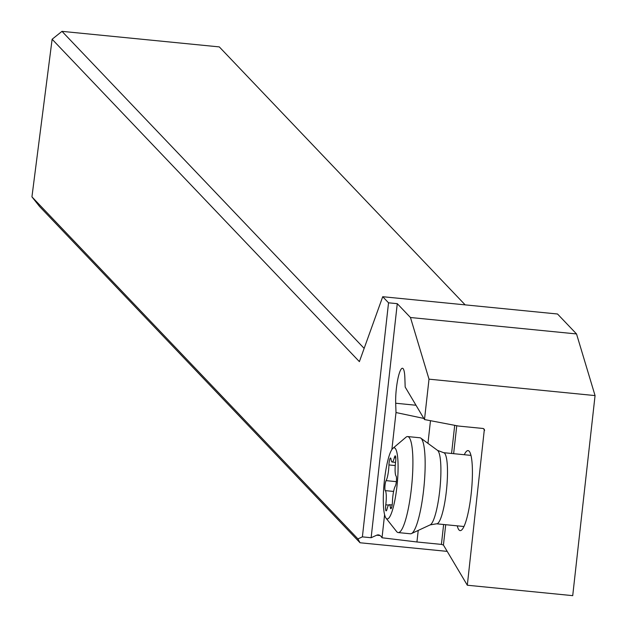 <?xml version="1.0" encoding="UTF-8"?>
<svg xmlns="http://www.w3.org/2000/svg" width="627" height="627" viewBox="0 0 627 627"><rect width="100%" height="100%" fill="white"/><g stroke="black" fill="none" stroke-linecap="round" stroke-linejoin="round"><path stroke-width="0.94" d="M415.991 405.246L395.692 403.239A22.337 4.083 -84.4 0 1 396.601 386.632A22.337 4.083 -84.4 0 1 402.471 368.261A22.337 4.083 -84.4 0 1 404.854 377.728L405.175 387.039L424.495 419.549L458.58 426.062L483.056 428.476L484.357 429.315L467.319 585.226L572.717 595.65L595.062 395.59L576.526 333.94L557.521 314.002L382.721 296.712L359.389 361.638L52.127 39.242L31.938 196.862L39.556 206.487L360.047 542.763L357.915 538.899L31.938 196.862M465.156 304.863L219.309 46.907L61.987 31.35L52.127 39.242M576.526 333.94L410.466 317.513L429.009 379.163L595.062 395.59M384.594 514.712L382.023 537.77A89.332 16.349 -84.4 0 0 378.442 534.894A89.332 16.349 -84.4 0 0 376.678 535.215L371.129 537.731L397.275 303.672L388.536 302.81L382.721 296.712M397.275 303.672L410.466 317.513M395.692 403.239L396.005 412.542L391.875 449.567M424.495 419.549L429.009 379.163M382.023 537.77L416.931 541.979L418.225 530.426M427.951 443.36L430.483 420.693M423.828 418.428L396.005 412.542M467.319 585.226L443.43 545.035L441.408 544.401L416.931 541.979M457.248 525.849A40.199 7.359 -84.4 0 0 459.066 530.027A40.199 7.359 -84.4 0 0 461.59 530.058A40.199 7.359 -84.4 0 0 471.433 491.341A40.199 7.359 -84.4 0 0 469.364 451.448A40.199 7.359 -84.4 0 0 469.161 451.213A40.199 7.359 -84.4 0 0 464.278 454.724M388.536 302.81L362.39 536.869L371.129 537.731M362.39 536.869L357.915 538.899M447.2 551.384L360.047 542.763M61.987 31.35L364.154 348.393M398.184 532.574L410.419 533.781A48.24 8.825 -84.4 0 0 411.39 533.601A48.24 8.825 -84.4 0 0 425.067 458.235A48.24 8.825 -84.4 0 0 420.835 438.14A48.24 8.825 -84.4 0 0 419.918 437.771L407.675 436.564A48.24 8.825 95.6 0 1 412.825 457.02A48.24 8.825 95.6 0 1 408.608 507.118A48.24 8.825 95.6 0 1 398.184 532.574A48.24 8.825 95.6 0 1 396.632 531.571L386.028 518.176A35.731 6.536 95.6 0 1 383.363 503.763A35.731 6.536 95.6 0 1 392.941 448.297A35.731 6.536 95.6 0 1 398.027 462.953A35.731 6.536 95.6 0 1 394.312 502.925A35.731 6.536 95.6 0 1 386.028 518.176M392.941 448.297L405.959 437.238A48.24 8.825 95.6 0 1 407.675 436.564M390.386 507.517A5.22 0.956 -84.4 0 0 390.864 508.716A5.22 0.956 -84.4 0 0 392.447 501.772A12.368 2.265 95.6 0 1 395.3 486.074A5.22 0.956 -84.4 0 0 396.499 478.229A5.22 0.956 -84.4 0 0 396.092 476.097A12.368 2.265 95.6 0 1 395.12 471.049A12.368 2.265 95.6 0 1 395.613 461.911A5.22 0.956 -84.4 0 0 395.817 458.063A5.22 0.956 -84.4 0 0 395.261 455.853A5.22 0.956 -84.4 0 0 394.336 457.686A12.368 2.265 95.6 0 1 392.149 462.028A12.368 2.265 95.6 0 1 391.005 459.191A5.22 0.956 -84.4 0 0 390.527 458A5.22 0.956 -84.4 0 0 388.944 464.944A12.368 2.265 95.6 0 1 386.091 480.635A5.22 0.956 -84.4 0 0 384.884 488.488A5.22 0.956 -84.4 0 0 385.299 490.62A12.368 2.265 95.6 0 1 386.271 495.667A12.368 2.265 95.6 0 1 385.777 504.798A5.22 0.956 -84.4 0 0 385.574 508.654A5.22 0.956 -84.4 0 0 386.13 510.864A5.22 0.956 -84.4 0 0 387.047 509.03A12.368 2.265 95.6 0 1 389.242 504.688A12.368 2.265 95.6 0 1 390.386 507.517L391.569 507.635M443.43 545.035L445.703 524.705M453.634 453.674L456.762 425.709M483.488 428.578L484.6 430.451M441.408 544.401L443.626 524.501M451.565 453.47L454.708 425.318M380.103 535.552L376.678 535.215M447.435 467.836A35.731 6.536 95.6 0 1 444.308 504.947A35.731 6.536 95.6 0 1 436.588 523.804L430.169 524.877A37.651 6.889 -84.4 0 0 440.836 466.057A37.651 6.889 -84.4 0 0 437.536 450.374L443.626 452.686A35.731 6.536 95.6 0 1 447.435 467.836M385.777 504.798L388.591 505.08M385.299 490.62L393.607 491.435M386.091 480.635L396.342 481.654M388.944 464.944L395.245 465.563M394.336 457.686L395.809 457.828M463.949 526.508L436.588 523.804M470.987 455.39L443.626 452.686M430.169 524.877L411.39 533.601M437.536 450.374L420.835 438.14M389.242 504.688L392.157 504.978M392.149 462.028L395.551 462.365"/></g></svg>
